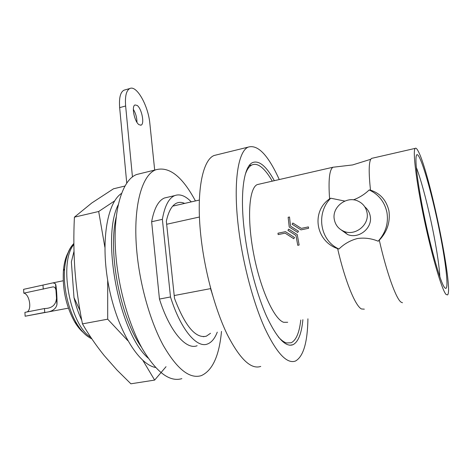 <?xml version="1.0" encoding="UTF-8"?>
<svg xmlns="http://www.w3.org/2000/svg" width="472" height="472" viewBox="0 0 472 472"><rect width="100%" height="100%" fill="white"/><g stroke="black" fill="none" stroke-linecap="round" stroke-linejoin="round"><path stroke-width="0.71" d="M116.248 216.878C107.592 251.682 120.266 317.762 141.559 347.339M141.399 173.342L136.715 174.487C121.758 179.856 111.976 212.901 116.023 256.963C118.915 289.832 129.198 325.356 142.355 348.767C156.438 372.296 169.613 382.261 181.862 378.65M195.438 200.948C182.316 176.445 169.088 166.067 155.754 169.814C141.517 175.018 132.543 208.128 136.915 252.532C140.066 285.654 150.32 321.526 163.17 345.221C176.912 369.039 189.614 379.175 201.273 375.641C212.477 370.608 219.22 355.864 221.492 331.409M217.262 332.141C214.837 338.471 211.592 342.418 207.532 343.976C196.818 348.495 180.575 329.373 170.498 296.965L159.453 299.065C169.578 331.309 186.115 350.277 197.143 345.716M184.676 203.403C181.915 202.169 179.313 202.045 176.858 203.031C172.056 205.06 168.545 211.126 166.339 221.226L174.504 298.369C185.071 326.146 195.673 338.754 206.311 336.194L210.524 333.297M191.29 201.892C185.419 195.774 179.891 193.679 174.717 195.609C168.811 198.134 164.698 206.04 162.374 219.338L170.498 296.965M167.696 197.243L164.474 197.992C158.391 200.553 154.12 208.465 151.642 221.74L162.374 219.338M159.453 299.065L151.642 221.74M364.337 309.16L361.475 308.971C355.28 305.998 344.92 280.586 337.627 248.626L338.943 249.021C344.188 243.888 350.336 240.39 357.387 238.531C364.537 237.54 371.464 238.431 378.172 241.204L379.299 240.201C386.668 272.792 396.114 298.941 401.106 302.18L402.486 302.753M372.656 158.138L371.488 158.403L370.756 159.282C368.768 162.97 368.685 173.259 370.508 190.157L369.192 189.95C364.596 194.358 359.339 197.656 353.416 199.845M136.963 122.348C136.939 117.699 135.735 113.363 133.346 109.333M139.069 124.726L141.057 125.139C144.821 124.053 141.712 108.448 137.14 105.433L135.033 104.955C131.24 105.993 134.49 121.971 139.069 124.726M302.882 319.674C301.555 333.686 298.233 342.041 292.923 344.737C285.56 347.398 276.81 337.993 266.674 316.523C257.128 295.236 248.626 263.512 244.803 234.425C239.546 195.219 243.552 166.28 252.638 162.563C259.14 160.167 266.373 166.209 274.332 180.682M307.921 318.812C307.508 342.495 303.36 356.572 295.478 361.039C286.887 364.189 276.616 353.15 264.662 327.928C253.393 302.853 243.328 265.24 238.879 230.914C232.796 184.871 237.658 151.465 248.172 147.128C257.765 144.214 268.131 155.022 279.271 179.549M260.75 366.425C250.998 369.718 239.8 359.015 227.162 334.318C215.291 309.756 205.149 272.786 201.19 238.909C195.756 193.467 202.181 160.155 214.099 155.494L217.857 154.568M44.722 312.434L44.474 308.535L24.916 312.364L25.134 316.234L44.722 312.434C51.714 311.874 55.784 309.278 56.947 304.658C57.259 298.729 56.404 286.415 55.537 283.808L53.1 282.84L23.6 289.342L23.818 293.159C29.382 294.026 32.114 309.184 27.187 311.921M44.474 308.535C51.926 308.405 55.938 304.959 56.51 298.198L55.967 290.209C55.448 287.531 54.174 286.486 52.144 287.076L23.818 293.159M68.534 251.859C65.785 256.632 64.068 262.951 63.39 270.816C62.392 289.46 66.163 306.499 74.688 321.922C77.443 326.53 80.382 330.111 83.503 332.677M416.322 167.466C421.484 180.516 428.794 208.925 433.815 234.908C437.249 252.715 439.267 266.68 439.869 276.798M440.164 234.413C446.506 266.397 449.161 292.711 444.854 287.796C440.813 284.474 429.396 243.847 422.204 205.88C417.567 181.142 415.507 165.017 416.038 157.495C417.289 142.45 431.603 189.862 440.164 234.413M370.508 190.157C380.261 193.308 386.409 200.228 388.952 210.907C390.385 222.105 387.17 231.87 379.299 240.201M378.172 241.204C385.665 232.82 388.598 223.291 386.969 212.601C384.751 202.075 378.827 194.523 369.192 189.95M341.268 229.982L347.551 234.501C358.708 239.404 372.827 228.005 370.219 216.07C369.517 212.311 367.7 209.232 364.779 206.83M367.021 212.583C365.947 207.285 362.986 203.467 358.13 201.143C346.708 195.455 331.733 207.025 334.288 219.409C335.38 225.085 338.613 229.067 343.982 231.351C355.31 236.319 369.659 224.713 367.021 212.583M272.273 181.154C268.804 175.088 265.376 170.581 261.99 167.648C258.29 164.474 254.909 163.589 251.853 164.993C249.186 166.28 246.986 169.448 245.251 174.504M278.285 336.861C281.247 340.212 284.008 342.247 286.575 342.967L291.165 342.755C296.139 340.282 299.342 332.707 300.776 320.034M418.251 151.276C416.9 148.656 415.873 147.695 415.171 148.385C412.522 150.597 416.192 181.354 424.151 219.055C432.075 256.75 442.01 290.31 446.069 294.475L447.58 294.917C453.751 289.478 429.373 171.365 418.251 151.276M287.932 230.324L295.973 235.498L287.926 230.324L288.716 229.132L297.254 234.608L299.136 245.033L297.254 234.608M297.761 245.316L299.142 245.039L297.761 245.316L295.973 235.498M297.708 232.43L298.487 231.227L297.702 232.43L289.23 227.008L297.708 232.43M290.522 226.135L289.507 216.984L290.516 226.135L298.487 231.221M308.599 228.283L300.971 229.87L292.056 224.2L300.971 229.87L308.605 228.289L308.393 226.902L308.605 228.289M293.743 238.714L294.504 237.493L293.743 238.714L285.123 233.15L293.743 238.714M278.167 234.596L285.129 233.15L278.167 234.596L277.967 233.221L285.46 231.663L294.498 237.493M259.429 184.098L257.252 184.599C249.045 188.015 246.827 218.076 253.57 253.44C260.231 288.805 274.079 319.355 283.678 322.299L287.702 322.27M337.627 248.626C315.585 241.192 311.007 211.491 329.592 198.854C328.282 180.198 329.403 169.66 332.949 167.241L352.59 164.94L370.756 159.282M329.592 198.854L330.719 198.205L344.808 201.078M79.969 310.482L73.992 297.578C75.898 305.827 78.482 313.367 81.739 320.199M210.565 288.28L211.179 290.905M210.441 288.646L174.209 295.549M166.657 224.271L199.432 217.014M73.992 297.578L71.372 261.883L73.998 251.305M289.23 227.008L288.144 217.273L289.501 216.984M292.056 224.2L292.87 223.026L301.301 228.377L308.393 226.902M330.719 198.205C315.744 213.25 319.833 240.472 338.943 249.021M25.134 316.234L68.405 308.139M166.038 366.691L154.645 380.09L142.927 360.478M127.753 340.601L107.699 319.19L107.681 280.232M104.861 247.18L98.683 211.491L114.661 200.883M125.027 186.015L113.486 188.8L91.804 202.972L74.411 217.161C73.526 234.796 73.703 252.514 74.93 270.308C76.305 288.032 78.818 305.891 82.458 323.88C88.966 335.102 96.235 345.687 104.259 355.628L117.05 370.113L130.891 383.801L154.645 380.09M82.458 323.88L107.699 319.19M74.411 217.161L98.683 211.491M212.453 294.835L210.512 287.826M121.629 193.343C107.002 202.571 100.276 242.431 108.684 285.855C116.973 329.297 138.296 364.455 155.53 367.47M125.009 89.892L123.971 90.187C120.372 92.129 118.932 97.946 119.658 107.64L126.756 183.225M118.307 204.636C100.925 237.687 119.221 333.267 148.125 358.089M154.686 170.079L149.86 123.599C148.332 105.852 136.703 84.901 129.824 88.524C126.284 90.459 124.885 96.276 125.635 105.993L132.455 176.988M73.88 244.466C58.51 262.29 69.791 325.007 90.836 337.344M73.874 243.576C68.806 248.419 65.72 256.798 64.617 268.721C63.053 286.492 68.133 309.443 76.788 323.751C80.352 329.698 84.152 334.028 88.187 336.743M43.247 289.183L43.005 285.342M125.635 105.993L119.658 107.64M136.715 174.487L155.754 169.814M203.314 336.707L206.311 336.194M164.474 197.992L174.717 195.609M141.057 125.139L140.656 125.245M53.135 282.84L63.213 280.757M63.39 270.816L64.617 268.721C65.679 257.423 68.764 248.992 73.874 243.434M74.688 321.922L76.788 323.751C81.343 331.232 86.37 336.276 91.869 338.884M249.169 165.631L251.853 164.993M371.488 158.403L415.171 148.385M257.252 184.599L332.949 167.241M172.717 206.134L199.349 200.051M347.551 234.501L343.982 231.351M55.708 286.351L56.121 286.268M56.947 304.658L56.51 298.198M55.967 290.209L55.537 283.808M248.172 147.128L214.099 155.494M292.923 344.737L289.843 345.238M129.824 88.524L123.971 90.187"/></g></svg>
